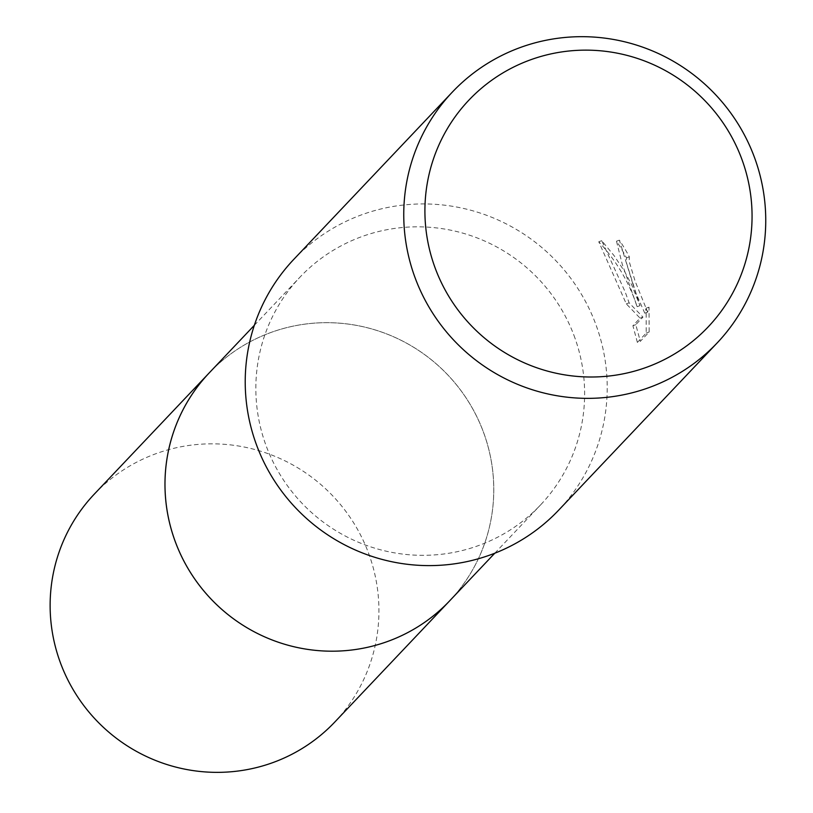 <?xml version="1.0" encoding="UTF-8"?>
<svg xmlns="http://www.w3.org/2000/svg" width="813" height="813" viewBox="0 0 813 813"><rect width="100%" height="100%" fill="white"/><g stroke="black" fill="none" stroke-linecap="round" stroke-linejoin="round"><path stroke-width="0.61" stroke-dasharray="4.07 3.05" d="M573.917 335.261A165.649 162.976 -136.5 0 1 540.452 505.036A165.649 162.976 -136.5 0 1 266.552 446.896A165.649 162.976 -136.5 0 1 300.007 277.121A165.649 162.976 -136.5 0 1 573.917 335.261M209.154 372.974A165.649 162.976 -136.5 0 1 483.054 431.114A165.649 162.976 -136.5 0 1 449.599 600.888M293.849 259.306A182.386 179.439 -136.5 0 1 595.421 323.31A182.386 179.439 -136.5 0 1 558.582 510.239M632.809 283.859L639.963 305.658L631.752 284.987L624.638 271.572L614.059 255.607L601.722 240.689L625.177 291.918L629.12 302.843L642.961 317.1L635.786 324.672L640.319 341.338L649.17 331.999L649.008 307.162L647.646 312.131L635.187 281.359L629.14 261.339L629.353 256.867A182.386 179.439 43.5 0 0 619.384 240.17L632.809 283.859M637.372 342.405L632.91 325.708L640.085 318.147L626.295 303.869L598.764 241.766C616.569 261.075 629.353 282.721 637.118 306.694L622.26 264.276L616.488 241.217A179.338 176.451 -136.5 0 1 626.508 257.904L626.305 262.365L636.142 293.554L644.77 313.178L646.142 308.208L646.213 333.076L637.372 342.405L640.319 341.338M626.508 257.904L629.353 256.867M637.118 306.694L639.963 305.658M598.764 241.766L601.722 240.689M626.295 303.869L629.12 302.843M640.085 318.147L642.961 317.1M632.91 325.708L635.786 324.672M646.213 333.076L649.17 331.999M646.142 308.208L649.008 307.162M616.488 241.217L619.384 240.17M94.298 494.131A165.659 162.996 -136.5 0 1 156.157 453.613A165.659 162.996 -136.5 0 1 350.992 518.714A165.659 162.996 -136.5 0 1 334.763 722.066M210.669 371.378A165.659 162.996 -136.5 0 1 271.003 332.446A165.659 162.996 -136.5 0 1 465.219 396.612A165.659 162.996 -136.5 0 1 451.124 599.283M494.782 553.216L540.452 505.036M647.656 312.131L644.78 313.178M254.337 325.302L300.007 277.121"/><path stroke-width="1.22" d="M451.124 599.283A165.659 162.996 -136.5 0 1 449.609 600.898A165.649 162.976 -136.5 0 1 175.699 542.759A165.649 162.976 -136.5 0 1 209.154 372.974A165.659 162.996 -136.5 0 1 210.669 371.378M717.117 342.984L558.582 510.239A182.386 179.439 -136.5 0 1 257.01 446.225A182.386 179.439 -136.5 0 1 293.849 259.306L452.384 92.052A182.386 179.439 -136.5 0 1 753.956 156.055A182.386 179.439 -136.5 0 1 717.117 342.984A182.386 179.439 -136.5 0 1 415.545 278.981A182.386 179.439 -136.5 0 1 452.384 92.052M741.405 158.027A164.836 162.173 -136.5 0 1 646.569 367.283A164.836 162.173 -136.5 0 1 435.565 269.113A164.836 162.173 -136.5 0 1 530.401 59.867A164.836 162.173 -136.5 0 1 741.405 158.027M209.144 372.964A165.659 162.996 -136.5 0 0 192.915 576.326A165.659 162.996 -136.5 0 0 387.75 641.416A165.659 162.996 -136.5 0 0 449.609 600.898L334.763 722.066A165.659 162.996 -136.5 0 1 272.904 762.584A165.659 162.996 -136.5 0 1 78.068 697.483A165.659 162.996 -136.5 0 1 94.298 494.131L254.337 325.302M449.599 600.888L494.782 553.216"/></g></svg>
